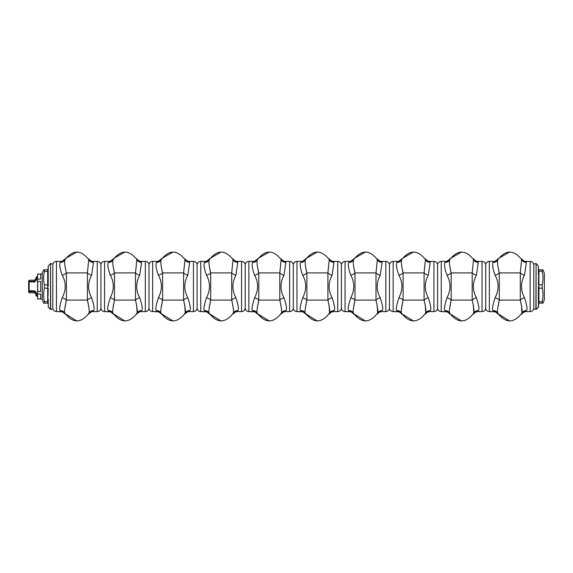 <?xml version="1.0" encoding="UTF-8"?>
<svg xmlns="http://www.w3.org/2000/svg" width="573" height="573" viewBox="0 0 573 573"><rect width="100%" height="100%" fill="white"/><g stroke="black" fill="none" stroke-linecap="round" stroke-linejoin="round"><path stroke-width="0.86" d="M65.451 314.233L65.05 313.445C64.104 313.03 64.556 308.582 66.404 300.094L66.404 272.906C64.699 265.908 64.248 261.46 65.05 259.555L65.329 259.003M92.797 311.597L97.245 311.597L92.898 311.597L93.499 310.623C94.767 309.707 94.137 305.416 91.601 297.752C87.605 290.217 87.605 282.718 91.601 275.248A5.229 2.228 20.4 0 1 87.404 272.906L88.758 259.555L88.371 258.788M76.846 251.998L65.551 258.487L76.846 251.998M62.865 260.98L65.372 258.717A5.229 5.229 -104.4 0 1 61.053 261.403M65.372 314.283A5.229 5.229 -66.8 0 0 61.06 311.597M88.378 314.205L91.093 311.92M52.802 269.883L52.802 307.937A3.66 3.66 0 0 0 56.462 311.597L60.91 311.597A5.229 5.229 111.9 0 1 65.48 314.283L65.05 313.445C72.957 323.365 80.857 323.365 88.758 313.445C89.667 312.622 89.216 308.174 87.404 300.094L87.404 272.906L66.404 272.906A5.229 2.228 -20.4 0 1 62.206 275.248C59.814 268.608 59.184 264.318 60.308 262.377L60.409 262.212M65.48 258.717A5.229 5.229 -114.1 0 1 60.91 261.403L56.462 261.403A3.66 3.66 0 0 0 52.802 265.063M88.758 259.555C80.857 249.635 72.957 249.635 65.05 259.555C72.957 249.635 80.857 249.635 88.758 259.555A5.229 4.985 -24.9 0 0 93.499 262.377L92.898 261.403L97.245 261.403L97.245 311.597A3.66 3.66 0 0 0 100.905 307.937A3.66 3.66 0 0 1 97.245 311.597M91.601 275.248L93.499 262.377M92.898 311.597A5.229 5.229 -110.4 0 0 88.328 314.283M93.32 310.931L92.926 311.562M92.898 261.41A5.229 5.229 -57.7 0 1 88.335 258.717L90.863 260.994M60.91 311.597L60.308 310.623C58.983 310.093 59.613 305.803 62.206 297.752C66.196 289.974 66.196 282.475 62.206 275.248M104.565 261.403A3.66 3.66 0 0 0 100.905 265.063L100.905 307.937L100.905 265.063A3.66 3.66 0 0 0 97.245 261.403A3.66 3.66 0 0 1 100.905 265.063L100.905 307.937A3.66 3.66 0 0 0 104.565 311.597L104.565 261.403L109.006 261.403L108.505 262.212M88.994 308.167L87.59 300.682M65.164 313.782L76.846 321.002L65.164 313.782M62.206 297.752A5.229 2.228 20.4 0 1 66.404 300.094L64.77 308.79M62.321 311.819L56.462 311.597L56.462 261.403M52.802 307.937L52.802 303.117M113.676 269.819L114.507 272.906C112.795 265.908 112.344 261.46 113.153 259.555L113.425 259.003M140.894 311.597L145.341 311.597L141.001 311.597L141.595 310.623C142.87 309.707 142.233 305.416 139.705 297.752C135.701 290.217 135.701 282.718 139.705 275.248A5.229 2.228 20.4 0 1 135.5 272.906L136.854 259.555L136.474 258.788M124.95 251.998L113.655 258.487L124.95 251.998M113.468 258.717A5.229 5.229 -104.4 0 1 109.149 261.403M113.475 314.283A5.229 5.229 -66.8 0 0 109.157 311.597M136.474 314.205L139.189 311.92M113.547 314.233L113.153 313.445C121.053 323.365 128.954 323.365 136.854 313.445C137.764 312.622 137.312 308.174 135.5 300.094L135.5 272.906L114.507 272.906A5.229 2.228 -20.4 0 1 110.303 275.248C107.91 268.608 107.28 264.318 108.412 262.377L109.006 261.403A5.229 5.229 -114.1 0 0 113.576 258.717M110.417 311.819L104.565 311.597L109.006 311.597A5.229 5.229 111.9 0 1 113.576 314.283L113.153 313.445C112.201 313.03 112.652 308.582 114.507 300.094L114.507 272.906M113.153 259.555C121.053 249.635 128.954 249.635 136.854 259.555C128.954 249.635 121.053 249.635 113.153 259.555A5.229 4.985 24.9 0 1 108.412 262.377M139.705 275.248L141.595 262.377A5.229 4.985 -24.9 0 1 136.861 259.555M141.595 262.377L141.001 261.403L145.341 261.403L145.341 311.597A3.66 3.66 0 0 0 149.001 307.937A3.66 3.66 0 0 1 145.341 311.597M141.001 311.597A5.229 5.229 -110.4 0 0 136.431 314.283M141.424 310.931L141.022 311.562M141.001 261.41A5.229 5.229 -57.7 0 1 136.431 258.717L138.96 260.994M109.006 311.597L108.412 310.623C107.087 310.093 107.717 305.803 110.303 297.752C114.292 289.974 114.292 282.475 110.303 275.248M152.662 261.403A3.66 3.66 0 0 0 149.001 265.063L149.001 307.937L149.001 265.063A3.66 3.66 0 0 0 145.341 261.403A3.66 3.66 0 0 1 149.001 265.063L149.001 307.937A3.66 3.66 0 0 0 152.662 311.597L152.662 261.403L157.109 261.403L156.601 262.212M137.09 312.643L136.718 305.187M113.261 313.782L124.95 321.002L113.261 313.782M110.303 297.752A5.229 2.228 20.4 0 1 114.507 300.094L112.867 308.79M161.779 269.819L162.603 272.906C160.898 265.908 160.44 261.46 161.249 259.555L161.522 259.003M188.99 311.597L193.438 311.597L189.097 311.597L189.699 310.623C190.967 309.707 190.336 305.416 187.801 297.752C183.804 290.217 183.804 282.718 187.801 275.248A5.229 2.228 20.4 0 1 183.604 272.906L184.957 259.555L184.57 258.788M173.046 251.998L161.751 258.487L173.046 251.998M161.142 259.555L161.586 258.695A5.229 5.229 -104.4 0 1 157.246 261.403M161.572 314.283A5.229 5.229 -66.8 0 0 157.26 311.597M184.578 314.205L187.292 311.92M161.65 314.233L161.249 313.445C169.15 323.365 177.05 323.365 184.957 313.445C185.86 312.622 185.408 308.174 183.604 300.094L183.604 272.906L162.603 272.906A5.229 2.228 -20.4 0 1 158.406 275.248C156.014 268.608 155.383 264.318 156.508 262.377L157.109 261.403A5.229 5.229 -114.1 0 0 161.679 258.717M158.52 311.819L152.662 311.597L157.109 311.597A5.229 5.229 111.9 0 1 161.679 314.283L161.249 313.445C160.304 313.03 160.755 308.582 162.603 300.094L162.603 272.906M184.957 259.555C177.05 249.635 169.15 249.635 161.249 259.555C169.15 249.635 177.05 249.635 184.957 259.555A5.229 4.985 -24.9 0 0 189.699 262.377L189.097 261.403L193.438 261.403L193.438 311.597A3.66 3.66 0 0 0 197.098 307.937A3.66 3.66 0 0 1 193.438 311.597M187.801 275.248L189.699 262.377M189.097 311.597A5.229 5.229 -110.4 0 0 184.527 314.283M189.52 310.931L189.126 311.562M189.097 261.41A5.229 5.229 -57.7 0 1 184.527 258.717L187.056 260.994M157.109 311.597L156.508 310.623C155.183 310.093 155.813 305.803 158.406 297.752C162.395 289.974 162.395 282.475 158.406 275.248M200.758 261.403A3.66 3.66 0 0 0 197.098 265.063L197.098 307.937L197.098 265.063A3.66 3.66 0 0 0 193.438 261.403A3.66 3.66 0 0 1 197.098 265.063L197.098 307.937A3.66 3.66 0 0 0 200.758 311.597L200.758 261.403L205.206 261.403L204.704 262.212M185.194 312.643L184.814 305.187M161.364 313.782L173.046 321.002L161.364 313.782M158.406 297.752A5.229 2.228 20.4 0 1 162.603 300.094L160.963 308.79M209.876 269.819L210.699 272.906C208.995 265.908 208.543 261.46 209.346 259.555L209.625 259.003M237.093 311.597L241.541 311.597L237.193 311.597L237.795 310.623C239.063 309.707 238.432 305.416 235.897 297.752C231.9 290.217 231.9 282.718 235.897 275.248A5.229 2.228 20.4 0 1 231.7 272.906L233.053 259.555L232.667 258.788M221.142 251.998L209.847 258.487L221.142 251.998M209.245 259.555L209.682 258.695A5.229 5.229 -104.4 0 1 205.349 261.403M209.668 314.283A5.229 5.229 -66.8 0 0 205.356 311.597M209.747 314.233L209.346 313.445C217.246 323.365 225.153 323.365 233.053 313.445L232.631 314.276L235.388 311.92M206.617 311.819L200.758 311.597L205.206 311.597A5.229 5.229 111.9 0 1 209.775 314.283L209.346 313.445C208.4 313.03 208.851 308.582 210.699 300.094L210.699 272.906A5.229 2.228 -20.4 0 1 206.502 275.248C204.11 268.608 203.479 264.318 204.604 262.377L205.206 261.403A5.229 5.229 -114.1 0 0 209.775 258.717M233.053 259.555C225.153 249.635 217.253 249.635 209.346 259.555C217.253 249.635 225.153 249.635 233.053 259.555A5.229 4.985 -24.9 0 0 237.795 262.377L237.193 261.403L241.541 261.403L241.541 311.597A3.66 3.66 0 0 0 245.201 307.937A3.66 3.66 0 0 1 241.541 311.597M235.897 275.248L237.795 262.377M237.795 310.623A5.229 4.985 24.9 0 0 233.053 313.445C233.963 312.622 233.512 308.174 231.7 300.094L231.7 272.906L210.699 272.906M237.193 311.597A5.229 5.229 -110.4 0 0 232.624 314.283M237.616 310.931L237.222 311.562M237.193 261.41A5.229 5.229 -57.7 0 1 232.631 258.717L235.159 260.994M205.206 311.597L204.604 310.623C203.279 310.093 203.909 305.803 206.502 297.752C210.492 289.974 210.492 282.475 206.502 275.248M248.861 261.403A3.66 3.66 0 0 0 245.201 265.063L245.201 307.937L245.201 265.063A3.66 3.66 0 0 0 241.541 261.403A3.66 3.66 0 0 1 245.201 265.063L245.201 307.937A3.66 3.66 0 0 0 248.861 311.597L248.861 261.403L253.302 261.403L252.8 262.212M233.29 308.167L231.879 300.682M209.46 313.782L221.142 321.002L209.46 313.782M206.502 297.752A5.229 2.228 20.4 0 1 210.699 300.094L209.059 308.79M257.972 269.819L258.803 272.906C257.091 265.908 256.64 261.46 257.449 259.555L257.721 259.003M285.189 311.597L289.637 311.597L285.297 311.597L285.891 310.623C287.166 309.707 286.529 305.416 284 297.752C279.996 290.217 279.996 282.718 284 275.248A5.229 2.228 20.4 0 1 279.796 272.906L281.15 259.555L280.77 258.788M269.246 251.998L257.943 258.487L269.246 251.998M257.341 259.555L257.778 258.695A5.229 5.229 -104.4 0 1 253.445 261.403M257.771 314.283A5.229 5.229 -66.8 0 0 253.452 311.597M257.843 314.233L257.449 313.445C265.349 323.365 273.249 323.365 281.15 313.445L280.734 314.276L283.485 311.92M254.713 311.819L248.861 311.597L253.302 311.597A5.229 5.229 111.9 0 1 257.871 314.283L257.449 313.445C256.496 313.03 256.948 308.582 258.803 300.094L258.803 272.906A5.229 2.228 -20.4 0 1 254.598 275.248C252.206 268.608 251.576 264.318 252.707 262.377L253.302 261.403A5.229 5.229 -114.1 0 0 257.871 258.717M281.15 259.555C273.249 249.635 265.349 249.635 257.449 259.555C265.349 249.635 273.249 249.635 281.15 259.555A5.229 4.985 -24.9 0 0 285.891 262.377L285.297 261.403L289.637 261.403L289.637 311.597A3.66 3.66 0 0 0 293.297 307.937A3.66 3.66 0 0 1 289.637 311.597M284 275.248L285.891 262.377M285.891 310.623A5.229 4.985 24.9 0 0 281.15 313.445C282.059 312.622 281.608 308.174 279.796 300.094L279.796 272.906L258.803 272.906M285.297 311.597A5.229 5.229 -110.4 0 0 280.727 314.283M285.719 310.931L285.318 311.562M285.297 261.41A5.229 5.229 -57.7 0 1 280.727 258.717L283.255 260.994M253.302 311.597L252.707 310.623C251.382 310.093 252.013 305.803 254.598 297.752C258.588 289.974 258.588 282.475 254.598 275.248M296.957 261.403A3.66 3.66 0 0 0 293.297 265.063L293.297 307.937L293.297 265.063A3.66 3.66 0 0 0 289.637 261.403A3.66 3.66 0 0 1 293.297 265.063L293.297 307.937A3.66 3.66 0 0 0 296.957 311.597L296.957 261.403L301.405 261.403L300.897 262.212M281.386 308.167L279.982 300.682M257.556 313.782L269.246 321.002L257.556 313.782M254.598 297.752A5.229 2.228 20.4 0 1 258.803 300.094L257.162 308.79M306.068 269.819L306.899 272.906C305.187 265.908 304.736 261.46 305.545 259.555L305.817 259.003M333.285 311.597L337.733 311.597L333.393 311.597L333.995 310.623C335.262 309.707 334.632 305.416 332.096 297.752C328.1 290.217 328.1 282.718 332.096 275.248A5.229 2.228 20.4 0 1 327.899 272.906L329.253 259.555L328.866 258.788M317.342 251.998L306.046 258.487L317.342 251.998M305.438 259.555L305.875 258.695A5.229 5.229 -104.4 0 1 301.541 261.403M305.867 314.283A5.229 5.229 -66.8 0 0 301.556 311.597M305.946 314.233L305.545 313.445C313.445 323.365 321.346 323.365 329.253 313.445L328.83 314.276L331.588 311.92M302.816 311.819L296.957 311.597L301.405 311.597A5.229 5.229 111.9 0 1 305.975 314.283L305.545 313.445C304.6 313.03 305.051 308.582 306.899 300.094L306.899 272.906A5.229 2.228 -20.4 0 1 302.702 275.248C300.309 268.608 299.679 264.318 300.804 262.377L301.405 261.403A5.229 5.229 -114.1 0 0 305.975 258.717M329.253 259.555C321.346 249.635 313.445 249.635 305.545 259.555C313.445 249.635 321.346 249.635 329.253 259.555A5.229 4.985 -24.9 0 0 333.995 262.377L333.393 261.403L337.733 261.403L337.733 311.597A3.66 3.66 0 0 0 341.393 307.937A3.66 3.66 0 0 1 337.733 311.597M332.096 275.248L333.995 262.377M333.995 310.623A5.229 4.985 24.9 0 0 329.253 313.445C330.155 312.622 329.704 308.174 327.899 300.094L327.899 272.906L306.899 272.906M333.393 311.597A5.229 5.229 -110.4 0 0 328.823 314.283M333.815 310.931L333.422 311.562M333.393 261.41A5.229 5.229 -57.7 0 1 328.823 258.717L331.352 260.994M301.405 311.597L300.804 310.623C299.478 310.093 300.109 305.803 302.702 297.752C306.691 289.974 306.691 282.475 302.702 275.248M345.053 261.403A3.66 3.66 0 0 0 341.393 265.063L341.393 307.937L341.393 265.063A3.66 3.66 0 0 0 337.733 261.403A3.66 3.66 0 0 1 341.393 265.063L341.393 307.937A3.66 3.66 0 0 0 345.053 311.597L345.053 261.403L349.501 261.403L349 262.212M329.489 312.643L329.11 305.187M305.66 313.782L317.342 321.002L305.66 313.782M302.702 297.752A5.229 2.228 20.4 0 1 306.899 300.094L305.259 308.79M354.171 269.819L354.995 272.906C353.29 265.908 352.839 261.46 353.641 259.555L353.921 259.003M381.389 311.597L385.837 311.597L381.489 311.597L382.091 310.623C383.358 309.707 382.728 305.416 380.193 297.752C376.196 290.217 376.196 282.718 380.193 275.248A5.229 2.228 20.4 0 1 375.995 272.906L377.349 259.555L376.962 258.788M365.438 251.998L354.143 258.487L365.438 251.998M353.541 259.555L353.978 258.695A5.229 5.229 -104.4 0 1 349.645 261.403M353.964 314.283A5.229 5.229 -66.8 0 0 349.652 311.597M354.042 314.233L353.641 313.445C361.542 323.365 369.449 323.365 377.349 313.445L376.927 314.276L379.684 311.92M350.912 311.819L345.053 311.597L349.501 311.597A5.229 5.229 111.9 0 1 354.071 314.283L353.641 313.445C352.696 313.03 353.147 308.582 354.995 300.094L354.995 272.906A5.229 2.228 -20.4 0 1 350.798 275.248C348.405 268.608 347.775 264.318 348.9 262.377L349.501 261.403A5.229 5.229 -114.1 0 0 354.071 258.717M377.349 259.555C369.449 249.635 361.549 249.635 353.641 259.555C361.549 249.635 369.449 249.635 377.349 259.555A5.229 4.985 -24.9 0 0 382.091 262.377L381.489 261.403L385.837 261.403L385.837 311.597A3.66 3.66 0 0 0 389.497 307.937A3.66 3.66 0 0 1 385.837 311.597M380.193 275.248L382.091 262.377M382.091 310.623A5.229 4.985 24.9 0 0 377.349 313.445C378.259 312.622 377.808 308.174 375.995 300.094L375.995 272.906L354.995 272.906M381.489 311.597A5.229 5.229 -110.4 0 0 376.919 314.283M381.912 310.931L381.518 311.562M381.489 261.41A5.229 5.229 -57.7 0 1 376.927 258.717L379.455 260.994M349.501 311.597L348.9 310.623C347.575 310.093 348.205 305.803 350.798 297.752C354.787 289.974 354.787 282.475 350.798 275.248M393.157 261.403A3.66 3.66 0 0 0 389.497 265.063L389.497 307.937L389.497 265.063A3.66 3.66 0 0 0 385.837 261.403A3.66 3.66 0 0 1 389.497 265.063L389.497 307.937A3.66 3.66 0 0 0 393.157 311.597L393.157 261.403L397.598 261.403L397.096 262.212M377.586 312.643L377.206 305.187M353.756 313.782L365.438 321.002L353.756 313.782M350.798 297.752A5.229 2.228 20.4 0 1 354.995 300.094L353.355 308.79M402.267 269.819L403.098 272.906C401.387 265.908 400.935 261.46 401.745 259.555L402.017 259.003M429.485 311.597L433.933 311.597L429.592 311.597L430.187 310.623C431.462 309.707 430.824 305.416 428.296 297.752C424.292 290.217 424.292 282.718 428.296 275.248A5.229 2.228 20.4 0 1 424.092 272.906L425.445 259.555L425.059 258.788M413.541 251.998L402.239 258.487L413.541 251.998M401.637 259.555L402.074 258.695A5.229 5.229 -104.4 0 1 397.741 261.403M402.067 314.283A5.229 5.229 -66.8 0 0 397.748 311.597M402.139 314.233L401.745 313.445C409.645 323.365 417.545 323.365 425.445 313.445L425.03 314.276L427.78 311.92M399.009 311.819L393.157 311.597L397.598 311.597A5.229 5.229 111.9 0 1 402.167 314.283L401.745 313.445C400.792 313.03 401.243 308.582 403.098 300.094L403.098 272.906A5.229 2.228 -20.4 0 1 398.894 275.248C396.502 268.608 395.871 264.318 397.003 262.377L397.598 261.403A5.229 5.229 -114.1 0 0 402.167 258.717M425.445 259.555C417.545 249.635 409.645 249.635 401.745 259.555C409.645 249.635 417.545 249.635 425.445 259.555A5.229 4.985 -24.9 0 0 430.187 262.377L429.592 261.403L433.933 261.403L433.933 311.597A3.66 3.66 0 0 0 437.593 307.937A3.66 3.66 0 0 1 433.933 311.597M428.296 275.248L430.187 262.377M430.187 310.623A5.229 4.985 24.9 0 0 425.445 313.445C426.355 312.622 425.904 308.174 424.092 300.094L424.092 272.906L403.098 272.906M429.592 311.597A5.229 5.229 -110.4 0 0 425.023 314.283M430.015 310.931L429.614 311.562M429.592 261.41A5.229 5.229 -57.7 0 1 425.023 258.717L427.551 260.994M397.598 311.597L397.003 310.623C395.678 310.093 396.308 305.803 398.894 297.752C402.883 289.974 402.883 282.475 398.894 275.248M441.253 261.403A3.66 3.66 0 0 0 437.593 265.063L437.593 307.937L437.593 265.063A3.66 3.66 0 0 0 433.933 261.403A3.66 3.66 0 0 1 437.593 265.063L437.593 307.937A3.66 3.66 0 0 0 441.253 311.597L441.253 261.403L445.701 261.403L445.192 262.212M425.682 312.643L425.309 305.187M401.852 313.782L413.541 321.002L401.852 313.782M398.894 297.752A5.229 2.228 20.4 0 1 403.098 300.094L401.458 308.79M450.364 269.819L451.195 272.906C449.483 265.908 449.031 261.46 449.841 259.555L450.113 259.003M477.581 311.597L482.029 311.597L477.689 311.597L478.29 310.623C479.558 309.707 478.928 305.416 476.392 297.752C472.388 290.217 472.388 282.718 476.392 275.248A5.229 2.228 20.4 0 1 472.195 272.906L473.549 259.555L473.162 258.788M461.637 251.998L450.342 258.487L461.637 251.998M449.733 259.555L450.17 258.695A5.229 5.229 -104.4 0 1 445.837 261.403M450.163 314.283A5.229 5.229 -66.8 0 0 445.851 311.597M450.242 314.233L449.841 313.445C457.741 323.365 465.641 323.365 473.549 313.445L473.126 314.276L475.884 311.92M447.112 311.819L441.253 311.597L445.701 311.597A5.229 5.229 111.9 0 1 450.271 314.283L449.841 313.445C448.895 313.03 449.347 308.582 451.195 300.094L451.195 272.906A5.229 2.228 -20.4 0 1 446.997 275.248C444.605 268.608 443.975 264.318 445.099 262.377L445.701 261.403A5.229 5.229 -114.1 0 0 450.271 258.717M473.549 259.555C465.641 249.635 457.741 249.635 449.841 259.555C457.741 249.635 465.641 249.635 473.549 259.555A5.229 4.985 -24.9 0 0 478.29 262.377L477.689 261.403L482.029 261.403L482.029 311.597A3.66 3.66 0 0 0 485.689 307.937A3.66 3.66 0 0 1 482.029 311.597M476.392 275.248L478.29 262.377M478.29 310.623A5.229 4.985 24.9 0 0 473.549 313.445C474.451 312.622 474 308.174 472.195 300.094L472.195 272.906L451.195 272.906M477.689 311.597A5.229 5.229 -110.4 0 0 473.119 314.283M478.111 310.931L477.717 311.562M477.689 261.41A5.229 5.229 -57.7 0 1 473.119 258.717L475.647 260.994M445.701 311.597L445.099 310.623C443.774 310.093 444.404 305.803 446.997 297.752C450.987 289.974 450.987 282.475 446.997 275.248M489.349 261.403A3.66 3.66 0 0 0 485.689 265.063L485.689 307.937L485.689 265.063A3.66 3.66 0 0 0 482.029 261.403A3.66 3.66 0 0 1 485.689 265.063L485.689 307.937A3.66 3.66 0 0 0 489.349 311.597L489.349 261.403L493.797 261.403L493.296 262.212M473.785 312.643L473.405 305.187M449.955 313.782L461.637 321.002L449.955 313.782M446.997 297.752A5.229 2.228 20.4 0 1 451.195 300.094L449.554 308.79M498.467 269.819L499.291 272.906C497.586 265.908 497.135 261.46 497.937 259.555L498.216 259.003M525.685 311.597L530.132 311.597L525.785 311.597L526.386 310.623C527.654 309.707 527.024 305.416 524.488 297.752C520.492 290.217 520.492 282.718 524.488 275.248A5.229 2.228 20.4 0 1 520.291 272.906L521.645 259.555L521.258 258.788M509.734 251.998L498.438 258.487L509.734 251.998M497.837 259.555L498.274 258.695A5.229 5.229 -104.4 0 1 493.94 261.403M498.259 314.283A5.229 5.229 -66.8 0 0 493.947 311.597M498.338 314.233L497.937 313.445C505.837 323.365 513.745 323.365 521.645 313.445L521.222 314.276L523.98 311.92M495.208 311.819L489.349 311.597L493.797 311.597A5.229 5.229 111.9 0 1 498.367 314.283L497.937 313.445C496.992 313.03 497.443 308.582 499.291 300.094L499.291 272.906A5.229 2.228 -20.4 0 1 495.093 275.248C492.701 268.608 492.071 264.318 493.195 262.377L493.797 261.403A5.229 5.229 -114.1 0 0 498.367 258.717M521.645 259.555C513.745 249.635 505.837 249.635 497.937 259.555C505.837 249.635 513.745 249.635 521.645 259.555A5.229 4.985 -24.9 0 0 526.386 262.377L525.785 261.403L530.132 261.403L530.132 311.597A3.66 3.66 0 0 0 533.792 307.937A3.66 3.66 0 0 1 530.132 311.597M524.488 275.248L526.386 262.377M526.386 310.623A5.229 4.985 24.9 0 0 521.645 313.445C522.555 312.622 522.103 308.174 520.291 300.094L520.291 272.906L499.291 272.906M525.785 311.597A5.229 5.229 -110.4 0 0 521.215 314.283M526.207 310.931L525.813 311.562M525.785 261.41A5.229 5.229 -57.7 0 1 521.222 258.717L523.751 260.994M493.797 311.597L493.195 310.623C491.87 310.093 492.501 305.803 495.093 297.752C499.083 289.974 499.083 282.475 495.093 275.248M533.792 265.063L533.792 269.883L533.792 265.063A3.66 3.66 0 0 0 530.132 261.403A3.66 3.66 0 0 1 533.792 265.063L533.792 307.937M521.881 312.643L521.502 305.187M498.052 313.782L509.734 321.002L498.052 313.782M495.093 297.752A5.229 2.228 20.4 0 1 499.291 300.094L497.651 308.79M48.204 306.87L50.51 309.484L50.51 263.516L48.204 266.108L48.204 286.5M48.204 272.003L48.204 268.952M48.311 306.892L48.204 298.698M47.681 303.174L47.681 301.577L48.204 301.935L48.204 303.697L47.681 303.174L43.62 303.174A41.822 41.822 0 0 1 42.244 299.572L42.244 273.428A41.822 41.822 0 0 1 43.62 269.826L47.681 269.826L48.204 269.303M47.996 297.05L48.204 288.262L44.415 288.104L44.415 284.896L48.204 284.738M47.996 268.952L48.204 266.108M48.204 306.068L48.247 306.569M52.802 264.074L52.802 308.926L50.703 309.47L50.51 263.516L52.802 264.074L50.703 263.53M44.415 269.826L44.415 271.423L47.681 271.423L47.681 301.577L44.415 301.577L44.415 303.174M44.415 288.104A38.355 33.22 180 0 0 44.415 301.577M44.415 271.423A38.355 33.22 0 0 0 44.415 284.896M47.681 269.826L47.681 271.423L48.204 271.065M538.283 266.108L538.391 269.303L538.914 269.826L542.975 269.826A41.822 41.822 0 0 1 544.35 273.428L544.35 299.572A41.822 41.822 0 0 1 542.975 303.174L538.914 303.174L538.391 304.048M536.084 263.516L535.891 309.47L533.792 308.926L533.792 264.074L536.084 263.516L538.391 266.108L536.084 263.516L536.084 309.484L538.391 306.892L538.391 286.5M538.391 266.889L538.599 275.95L538.391 266.889M538.391 288.262L542.18 288.104L542.18 284.896L538.391 284.738L538.599 275.95M538.599 304.048L538.599 306.892L536.084 309.484M538.391 266.932L538.348 266.431M538.391 269.246L538.391 274.302L538.391 271.065L538.391 274.302L538.391 271.065L542.18 271.423L542.18 269.826M538.391 301.935L538.391 300.997L538.391 301.935L542.18 301.577L542.18 303.174M542.18 284.896A38.355 33.22 0 0 0 542.18 271.423M542.18 301.577A38.355 33.22 180 0 0 542.18 288.104M542.975 269.826A41.822 41.822 0 0 1 544.35 273.428M542.975 303.174A41.822 41.822 0 0 0 544.35 299.572M28.65 286.5L28.65 283.936M34.401 292.774L29.173 292.774L29.173 291.6L34.401 291.6L34.401 292.774L35.97 294.343L35.97 295.639L35.97 292.774L34.401 291.206L29.173 291.206A0.523 0.523 0 0 1 28.65 290.683L28.65 281.83A0.523 0.423 0 0 1 29.173 281.4L29.173 280.226L28.65 280.749A0.523 0.523 0 0 0 29.173 281.271M29.173 292.774L28.65 292.251A0.523 0.523 0 0 1 29.173 291.729M28.65 291.17A0.523 0.423 0 0 0 29.173 291.6L29.173 282.081L28.65 282.317L28.65 281.83M37.539 274.13L40.676 274.03L40.676 279.044L37.539 279.13L37.539 291.492L40.676 291.514L40.676 281.486L37.539 281.508L37.539 274.059L37.539 296.169L36.493 296.169L36.493 293.132L34.774 290.955M28.65 282.317A0.523 0.523 180 0 1 29.173 281.794A0.523 0.523 180 0 0 28.65 282.317A0.523 0.523 0 0 1 29.173 281.794L34.401 282.081L36.493 279.868L36.493 276.831L35.97 277.353M37.539 293.87L37.639 299.049L37.639 293.956L40.676 293.956L40.676 298.97L37.639 298.97M37.539 281.508L37.639 274.03M34.401 281.809L34.401 281.4L29.173 281.4L29.173 281.794L34.401 281.794L35.97 280.226L35.97 277.361L35.97 278.657L34.401 280.226L29.173 280.226M35.97 280.226A1.569 1.569 180 0 1 35.741 281.042A1.569 1.569 180 0 0 35.97 280.226A0.523 0.358 0 0 1 36.493 279.868M36.493 293.132A0.523 0.358 -0 0 1 35.97 292.774A0.523 0.358 180 0 0 35.97 292.803M35.963 292.653A1.569 1.569 0 0 0 35.605 291.772A1.569 1.569 0 0 1 35.963 292.653L35.934 292.431M65.05 259.555A5.229 4.985 24.9 0 1 60.308 262.377M93.499 310.623A5.229 4.985 24.9 0 0 88.758 313.445L88.364 314.233C87.54 314.305 88.736 313.46 91.959 311.683M91.601 297.752A5.229 2.228 -20.4 0 0 87.404 300.094L66.404 300.094M65.05 313.445A5.229 4.985 -24.9 0 0 60.308 310.623M141.595 310.623A5.229 4.985 24.9 0 0 136.854 313.445M139.705 297.752A5.229 2.228 -20.4 0 0 135.5 300.094L114.507 300.094M113.153 313.445A5.229 4.985 -24.9 0 0 108.412 310.623M161.249 259.555A5.229 4.985 24.9 0 1 156.508 262.377M189.699 310.623A5.229 4.985 24.9 0 0 184.957 313.445L184.556 314.233C183.74 314.305 184.936 313.46 188.159 311.683M187.801 297.752A5.229 2.228 -20.4 0 0 183.604 300.094L162.603 300.094M161.249 313.445A5.229 4.985 -24.9 0 0 156.508 310.623M209.346 259.555A5.229 4.985 24.9 0 1 204.604 262.377M235.897 297.752A5.229 2.228 -20.4 0 0 231.7 300.094L210.699 300.094M209.346 313.445A5.229 4.985 -24.9 0 0 204.604 310.623M257.449 259.555A5.229 4.985 24.9 0 1 252.707 262.377M284 297.752A5.229 2.228 -20.4 0 0 279.796 300.094L258.803 300.094M257.449 313.445A5.229 4.985 -24.9 0 0 252.707 310.623M305.545 259.555A5.229 4.985 24.9 0 1 300.804 262.377M332.096 297.752A5.229 2.228 -20.4 0 0 327.899 300.094L306.899 300.094M305.545 313.445A5.229 4.985 -24.9 0 0 300.804 310.623M353.641 259.555A5.229 4.985 24.9 0 1 348.9 262.377M380.193 297.752A5.229 2.228 -20.4 0 0 375.995 300.094L354.995 300.094M353.641 313.445A5.229 4.985 -24.9 0 0 348.9 310.623M401.745 259.555A5.229 4.985 24.9 0 1 397.003 262.377M428.296 297.752A5.229 2.228 -20.4 0 0 424.092 300.094L403.098 300.094M401.745 313.445A5.229 4.985 -24.9 0 0 397.003 310.623M449.841 259.555A5.229 4.985 24.9 0 1 445.099 262.377M476.392 297.752A5.229 2.228 -20.4 0 0 472.195 300.094L451.195 300.094M449.841 313.445A5.229 4.985 -24.9 0 0 445.099 310.623M497.937 259.555A5.229 4.985 24.9 0 1 493.195 262.377M524.488 297.752A5.229 2.228 -20.4 0 0 520.291 300.094L499.291 300.094M497.937 313.445A5.229 4.985 -24.9 0 0 493.195 310.623M538.914 269.826L538.914 303.174M35.97 292.875A1.569 1.275 0 0 0 34.401 291.6L34.401 290.919L28.65 290.683M37.639 281.486L37.639 291.514M35.97 280.125A1.569 1.275 0 0 1 34.401 281.4L34.401 280.226M65.386 258.695L64.95 259.555M65.329 314.197L65.05 313.66M65.451 258.767L62.163 261.252M91.386 261.181L88.342 258.731M65.458 314.255L62.478 311.834M63.825 312.557L62.149 311.769M110.969 260.98L113.475 258.717L113.046 259.555M113.425 314.197L113.146 313.66M113.554 258.767L110.26 261.252M136.861 313.438L136.46 314.233C135.636 314.305 136.84 313.46 140.056 311.683M139.483 261.181L136.438 258.731M113.561 314.255L110.575 311.834M111.921 312.557L110.245 311.769M161.572 258.717L159.065 260.98M161.522 314.197L161.249 313.66M161.65 258.767L158.363 261.252M187.586 261.181L184.542 258.731M161.658 314.255L158.678 311.834M160.025 312.557L158.341 311.769M209.668 258.717L207.161 260.98M209.625 314.197L209.346 313.66M209.747 258.767L206.459 261.252M232.659 314.233C231.836 314.305 233.032 313.46 236.255 311.683M235.682 261.181L232.638 258.731M209.754 314.255L206.774 311.834M208.121 312.557L206.445 311.769M257.771 258.717L255.264 260.98M257.721 314.197L257.442 313.66M257.85 258.767L254.555 261.252M280.756 314.233C279.932 314.305 281.135 313.46 284.351 311.683M283.778 261.181L280.734 258.731M257.857 314.255L254.87 311.834M256.217 312.557L254.541 311.769M305.867 258.717L303.361 260.98M305.817 314.197L305.545 313.66M305.946 258.767L302.659 261.252M328.852 314.233C328.035 314.305 329.231 313.46 332.447 311.683M331.882 261.181L328.838 258.731M305.953 314.255L302.974 311.834M304.32 312.557L302.637 311.769M353.964 258.717L351.457 260.98M353.921 314.197L353.641 313.66M354.042 258.767L350.755 261.252M376.955 314.233C376.132 314.305 377.328 313.46 380.551 311.683M379.978 261.181L376.934 258.731M354.05 314.255L351.07 311.834M352.416 312.557L350.74 311.769M402.067 258.717L399.56 260.98M402.017 314.197L401.737 313.66M402.146 258.767L398.851 261.252M425.051 314.233C424.228 314.305 425.431 313.46 428.647 311.683M428.074 261.181L425.03 258.731M402.153 314.255L399.166 311.834M400.513 312.557L398.837 311.769M450.163 258.717L447.656 260.98M450.113 314.197L449.841 313.66M450.242 258.767L446.954 261.252M473.148 314.233C472.331 314.305 473.527 313.46 476.743 311.683M476.177 261.181L473.133 258.731M450.249 314.255L447.262 311.834M448.616 312.557L446.933 311.769M498.259 258.717L495.752 260.98M498.216 314.197L497.937 313.66M498.338 258.767L495.051 261.252M521.251 314.233C520.427 314.305 521.623 313.46 524.847 311.683M524.274 261.181L521.229 258.731M498.345 314.255L495.366 311.834M496.712 312.557L495.036 311.769M50.703 309.47L52.802 308.926M533.792 308.926L535.891 309.47M37.539 276.831L36.493 276.831M42.244 299.049L37.539 298.941M42.244 273.951L37.539 274.059M36.493 296.169L35.97 295.647"/></g></svg>
